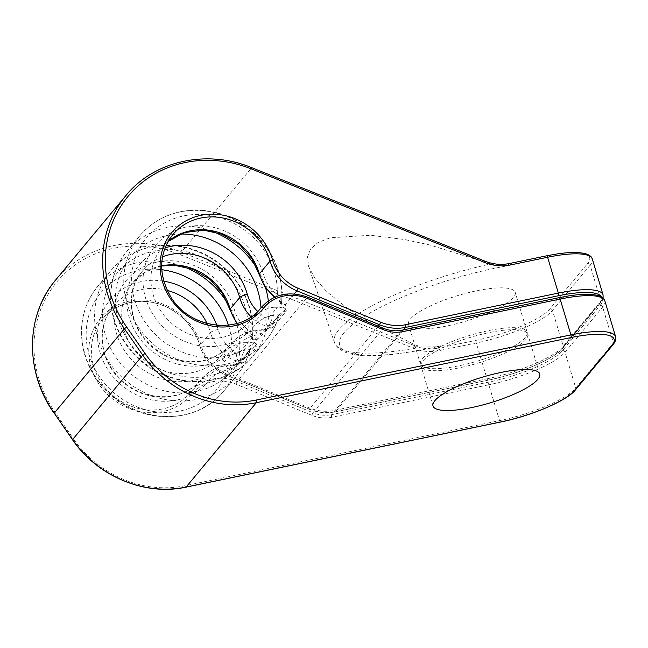 <?xml version="1.0" encoding="UTF-8"?>
<svg xmlns="http://www.w3.org/2000/svg" width="648" height="648" viewBox="0 0 648 648"><rect width="100%" height="100%" fill="white"/><g stroke="black" fill="none" stroke-linecap="round" stroke-linejoin="round"><path stroke-width="0.49" stroke-dasharray="3.24 2.43" d="M421.484 347.004L437.327 346.761L440.875 345.805A127.591 30.74 -16.7 0 1 343.991 332.756A127.591 30.74 -16.7 0 1 507.425 265.834C500.54 265.891 494.926 265.267 490.593 263.963L430.094 245.041L404.708 239.549L370.583 235.256L330.14 237.808L318.217 242.417L310.708 248.791L307.46 256.875L308.699 266.757L314.685 278.024L326.859 291.77L349.191 309.59L368.38 321.716L415.157 344.906L421.484 347.004A131.876 31.776 -16.7 0 1 334.49 342.671A131.876 31.776 -16.7 0 1 490.593 263.963M513.321 297.707A55.688 13.422 -16.7 0 1 456.411 323.789A55.688 13.422 -16.7 0 1 408.524 324.365A55.688 13.422 -16.7 0 1 410.419 319.01A55.688 13.422 -16.7 0 1 467.33 292.928A55.688 13.422 -16.7 0 1 515.209 292.353A55.688 13.422 -16.7 0 1 513.321 297.707M525.86 339.528A55.688 13.422 -16.7 0 1 468.958 365.61A55.688 13.422 -16.7 0 1 421.07 366.177A55.688 13.422 -16.7 0 1 422.966 360.823A55.688 13.422 -16.7 0 1 479.868 334.741A55.688 13.422 -16.7 0 1 527.755 334.174A55.688 13.422 -16.7 0 1 525.86 339.528M525.269 337.535A55.688 13.422 -16.7 0 1 468.358 363.617A55.688 13.422 -16.7 0 1 420.479 364.184A55.688 13.422 -16.7 0 1 422.366 358.83A55.688 13.422 -16.7 0 1 479.277 332.748A55.688 13.422 -16.7 0 1 527.156 332.181A55.688 13.422 -16.7 0 1 525.269 337.535M275.027 297.076A42.841 39.074 39.8 0 0 275.489 297.44L285.047 305.014C286.359 306.545 286.61 307.841 285.809 308.902L272.889 324.421L267.697 325.863C264.319 325.823 260.358 324.227 255.83 321.068L261.063 314.369A75.508 68.866 39.8 0 0 260.966 307.865M237.273 323.368A42.841 39.074 39.8 0 0 246.281 332.537L255.839 340.111C257.151 341.642 257.41 342.938 256.6 343.999L243.68 359.519L238.488 360.952C235.111 360.92 231.158 359.316 226.63 356.157L231.854 349.466A36.41 33.21 -140.2 0 1 218.149 329.468A63.723 58.126 39.8 0 0 216.805 325.304M275.489 297.44L277.352 294.8L281.216 299.959L281.572 302.203L268.653 317.723L266.085 318.144C264.611 318.055 262.942 316.799 261.063 314.369A36.41 33.21 -140.2 0 1 257.677 311.445M294.257 293.941L285.047 305.014A6.423 4.933 139.4 0 1 282.099 303.596L281.799 301.628L281.572 302.203A81.932 74.731 39.8 0 0 231.449 218.498A81.932 74.731 39.8 0 0 139.863 235.742A81.932 74.731 39.8 0 0 155.034 345.595A81.932 74.731 39.8 0 0 265.81 340.556A81.932 74.731 39.8 0 0 279.029 315.576L279.223 315.236C276.469 324.656 271.998 333.096 265.81 340.556L252.89 356.084A81.932 74.731 -140.2 0 1 142.114 361.114A81.932 74.731 -140.2 0 1 126.943 251.262A81.932 74.731 -140.2 0 1 211.54 231.101M162.51 256.819A57.299 52.261 39.8 0 0 142.503 271.075A57.299 52.261 39.8 0 0 153.114 347.895A57.299 52.261 39.8 0 0 230.591 344.372A57.299 52.261 39.8 0 0 230.947 343.942A42.841 39.074 -140.2 0 1 231.215 343.618A42.841 39.074 -140.2 0 1 253.984 330.869A6.423 2.057 80.9 0 1 254.494 330.545A6.423 2.057 80.9 0 1 257.191 334.87L266.117 331.104L279.029 315.576C280.074 313.77 278.219 313.681 273.48 315.293A75.508 68.866 -140.2 0 1 154.686 333.769A75.508 68.866 -140.2 0 1 176.596 217.728A75.508 68.866 -140.2 0 1 277.352 294.8A36.41 33.21 39.8 0 1 263.639 274.801A6.423 1.58 164.1 0 1 259.151 274.541M246.281 332.537L248.144 329.889L252.007 335.048L252.364 337.292L239.444 352.82L236.876 353.233C235.41 353.152 233.734 351.888 231.854 349.466A75.508 68.866 39.8 0 0 228.42 325.183M266.085 318.144A6.423 3.791 -88.8 0 0 267.697 325.863L255.839 340.111A6.423 4.933 139.4 0 1 252.898 338.693L252.59 336.725L252.364 337.292A81.932 74.731 39.8 0 0 202.241 253.595A81.932 74.731 39.8 0 0 110.654 270.84A81.932 74.731 39.8 0 0 125.825 380.684A81.932 74.731 39.8 0 0 236.609 375.654A81.932 74.731 39.8 0 0 249.828 350.673L250.015 350.333C247.261 359.753 242.789 368.194 236.609 375.654L223.69 391.181A81.932 74.731 -140.2 0 1 112.906 396.212A81.932 74.731 -140.2 0 1 97.735 286.359A81.932 74.731 -140.2 0 1 182.331 266.198M167.257 290.417A57.299 52.261 39.8 0 0 113.303 306.164A57.299 52.261 39.8 0 0 123.914 382.992A57.299 52.261 39.8 0 0 201.382 379.469A57.299 52.261 39.8 0 0 201.739 379.04A42.841 39.074 -140.2 0 1 202.006 378.707A42.841 39.074 -140.2 0 1 224.775 365.966A6.423 2.057 80.9 0 1 225.285 365.642A6.423 2.057 80.9 0 1 227.983 369.959L236.909 366.193L249.828 350.673C250.865 348.867 249.018 348.77 244.272 350.39A36.41 33.21 39.8 0 0 224.694 361.503A63.723 58.126 -140.2 0 1 128.855 356.562A63.723 58.126 -140.2 0 1 146.019 265.664A63.723 58.126 -140.2 0 1 234.438 309.898A36.41 33.21 39.8 0 0 248.144 329.889A75.508 68.866 -140.2 0 0 147.388 252.825A75.508 68.866 -140.2 0 0 125.477 368.866A75.508 68.866 -140.2 0 0 244.272 350.39A6.423 2.057 -99.1 0 1 244.434 342.338A42.841 39.074 39.8 0 0 221.665 355.088A42.841 39.074 39.8 0 0 221.397 355.412A57.299 52.261 -140.2 0 1 221.041 355.849A57.299 52.261 -140.2 0 1 143.573 359.365A57.299 52.261 -140.2 0 1 132.962 282.544A57.299 52.261 -140.2 0 1 161.66 265.801M253.984 330.869C264.441 330.067 270.743 328.876 272.897 327.305L285.817 311.777C287.647 308.699 283.589 307.184 273.642 307.249A6.423 2.057 -99.1 0 0 273.48 315.293A36.41 33.21 39.8 0 0 253.903 326.406A63.723 58.126 -140.2 0 1 158.063 321.465A63.723 58.126 -140.2 0 1 175.227 230.566A63.723 58.126 -140.2 0 1 263.639 274.801M224.775 365.966C235.232 365.156 241.534 363.974 243.689 362.394L256.608 346.874C258.439 343.796 254.381 342.282 244.434 342.338M615.6 336.693A64.257 15.479 -16.7 0 1 613.413 342.873L575.78 388.087A64.257 15.479 -16.7 0 1 499.568 420.625L184.939 485.741A104.96 95.734 -140.2 0 1 73.678 439.15L55.331 412.752A116.203 105.989 -140.2 0 1 55.234 283.905A116.203 105.989 -140.2 0 1 180.168 254.688L413.351 348.187A44.979 41.026 39.8 0 0 439.085 350.665L476.272 342.97L487.021 378.813A64.257 15.479 163.3 0 0 563.242 346.275L600.874 301.053A64.257 15.479 163.3 0 0 603.053 294.881M500.369 422.01A2.138 0.713 -101.7 0 1 499.568 420.625L488.819 384.782L331.679 417.304A34.271 31.258 -140.2 0 1 311.785 415.303L235.969 384.159A40.694 37.122 39.8 0 0 192.164 393.887A59.438 54.213 -140.2 0 1 102.773 389.278A59.438 54.213 -140.2 0 1 118.787 304.495A59.438 54.213 -140.2 0 1 201.253 345.757A40.694 37.122 39.8 0 0 226.743 373.977L309.388 407.924A42.841 39.074 39.8 0 0 334.255 410.427L487.021 378.813A2.138 0.713 78.3 0 0 488.017 380.23C519.105 374.018 554.858 358.668 562.91 348.057A2.138 1.952 39.8 0 0 563.242 346.275L552.485 310.433L590.117 265.218A2.138 1.952 39.8 0 0 587.542 263.631A62.119 14.969 163.3 0 0 546.442 255.936L509.255 263.639A42.841 39.074 -140.2 0 1 484.753 261.274L251.562 167.783A118.341 107.941 39.8 0 0 125.915 195.575M184.939 485.741A2.138 0.713 -101.7 0 0 185.741 487.134M73.678 439.15L72.479 439.692M55.331 412.752L54.14 413.294M55.704 279.936A118.341 107.941 -140.2 0 1 181.351 252.145L414.542 345.643A42.841 39.074 39.8 0 0 439.044 348L440.875 345.805M180.168 254.688L181.351 252.145L251.732 167.67M413.351 348.187L415.157 344.906M439.085 350.665A2.138 0.713 78.3 0 1 439.044 348L476.24 340.305A62.119 14.969 163.3 0 0 549.909 308.853L587.542 263.631M507.425 265.834L509.255 263.639A2.138 0.713 -101.7 0 1 509.417 263.525M401.849 330.278L558.989 297.756A62.119 14.969 -16.7 0 1 600.089 305.451L562.456 350.665A62.119 14.969 -16.7 0 1 488.778 382.118L331.638 414.639L401.849 330.278A32.133 29.306 39.8 0 1 383.203 328.398L383.373 328.285M604.843 300.85A64.257 15.479 -16.7 0 1 602.664 307.031L565.032 352.245A64.257 15.479 -16.7 0 1 488.819 384.782A2.138 0.713 -101.7 0 1 488.778 382.118M600.089 305.451A2.138 1.952 -140.2 0 1 602.664 307.031L613.413 342.873A2.138 1.952 -140.2 0 1 613.081 344.655M562.456 350.665A2.138 1.952 -140.2 0 1 565.032 352.245L575.78 388.087A2.138 1.952 -140.2 0 1 575.448 389.869M311.785 415.303L312.992 412.76A32.133 29.306 -140.2 0 0 331.638 414.639A2.138 0.713 -101.7 0 0 331.679 417.304M235.969 384.159L237.176 381.615L312.992 412.76L383.203 328.398L307.387 297.254L237.176 381.615A42.841 39.074 39.8 0 0 191.338 391.538A42.841 39.074 39.8 0 0 191.071 391.862A57.299 52.261 -140.2 0 1 190.715 392.291A57.299 52.261 -140.2 0 1 113.238 395.815A57.299 52.261 -140.2 0 1 102.627 318.986A57.299 52.261 -140.2 0 1 156.857 303.313A57.299 52.261 -140.2 0 1 199.827 345.457A42.841 39.074 39.8 0 0 226.662 375.168L226.743 373.977M484.923 261.16L484.137 262.011M403.566 329.848L335.413 411.747L488.187 380.125A62.119 14.969 163.3 0 0 561.856 348.673L599.489 303.458A2.138 1.952 39.8 0 0 600.874 301.053L590.117 265.218A64.257 15.479 163.3 0 0 592.304 259.038M476.24 340.305A2.138 0.713 78.3 0 0 476.272 342.97A64.257 15.479 163.3 0 0 552.485 310.433A2.138 1.952 39.8 0 0 549.909 308.853M488.187 380.125A2.138 0.713 78.3 0 1 488.017 380.23L335.251 411.853A2.138 0.713 78.3 0 1 334.255 410.427M561.856 348.673A2.138 1.952 39.8 0 0 562.91 348.057L600.542 302.835L603.118 298.112M599.489 303.458A62.119 14.969 163.3 0 0 601.328 296.816M378.311 326.203L309.307 409.115A44.979 41.026 39.8 0 0 335.413 411.747A2.138 0.713 78.3 0 1 335.251 411.853C326.527 413.594 317.828 412.727 309.137 409.228L309.388 407.924M236.876 353.233A6.423 3.791 -88.8 0 0 238.488 360.952L226.662 375.168L309.307 409.115L226.492 375.281C212.973 369.32 204.063 359.446 199.754 345.668A2.138 0.527 164.1 0 0 201.253 345.757M274.444 297.335L282.099 303.596A6.423 4.933 139.4 0 1 281.216 299.959M285.809 308.902A6.423 5.864 -140.2 0 1 281.572 302.203M272.889 324.421A6.423 5.864 -140.2 0 1 268.653 317.723A81.932 74.731 -140.2 0 0 268.353 300.858M255.83 321.068A42.841 39.074 -140.2 0 1 251.076 316.856M226.63 356.157A42.841 39.074 -140.2 0 1 210.503 332.635L199.827 345.457A2.138 0.527 164.1 0 0 199.754 345.668C196.295 333.833 189.678 323.806 179.917 315.56C169.258 306.893 157.343 302.187 144.172 301.433C126.992 300.988 113.149 306.844 102.627 318.986L113.303 306.164C106.312 314.669 102.643 324.697 102.287 336.239C102.109 346.81 104.887 356.951 110.622 366.663C118.292 379.112 128.96 387.958 142.625 393.182C166.593 400.699 186.179 396.131 201.382 379.469L191.063 391.862A2.138 0.875 -140.9 0 0 191.063 391.862A2.138 0.875 -140.9 0 0 192.164 393.887M272.897 327.305A6.423 5.864 39.8 0 0 267.154 329.144A6.423 5.864 39.8 0 0 266.117 331.104A81.932 74.731 -140.2 0 1 252.89 356.084C227.464 388.508 172.506 390.266 139.741 359.826C126.465 347.919 117.596 333.59 113.149 316.856C107.325 292.086 111.926 270.224 126.943 251.262L139.863 235.742C155.488 217.825 175.786 209.312 200.758 210.195C218.749 211.353 235.046 217.688 249.658 229.181C272.816 248.816 283.532 272.97 281.799 301.628M257.353 269.228A81.932 74.731 -140.2 0 1 265.591 287.939M180.371 234.049A75.508 68.866 39.8 0 0 115.425 296.557A75.508 68.866 39.8 0 0 174.96 374.69A75.508 68.866 39.8 0 0 257.191 334.87A36.41 33.21 -140.2 0 0 237.614 345.975A63.723 58.126 39.8 0 1 139.628 338.288A63.723 58.126 39.8 0 1 165.054 247.852M224.694 361.503A6.423 2.633 -140.9 0 1 221.389 355.42A6.423 2.633 -140.9 0 1 221.397 355.412L230.947 343.942A6.423 2.633 39.1 0 1 237.614 345.975M260.561 308.359L250.606 320.323A57.299 52.261 -140.2 0 1 250.25 320.752A57.299 52.261 -140.2 0 1 172.773 324.275A57.299 52.261 -140.2 0 1 162.162 247.447A57.299 52.261 -140.2 0 1 168.075 241.493M168.051 241.542L162.162 247.447L172.838 234.625A57.299 52.261 39.8 0 0 183.449 311.453A57.299 52.261 39.8 0 0 260.917 307.93L250.598 320.331A6.423 2.633 -140.9 0 0 250.598 320.331A6.423 2.633 -140.9 0 0 253.903 326.406M218.149 329.468A6.423 1.58 -15.9 0 0 210.503 332.635A57.299 52.261 39.8 0 0 207.068 323.546M163.766 281.159A63.723 58.126 39.8 0 0 103.073 360.806A63.723 58.126 39.8 0 0 208.405 381.073A6.423 2.633 39.1 0 0 201.739 379.04L202.006 378.707C208.04 371.612 215.8 367.254 225.285 365.642L238.707 363.56L237.946 364.233A6.423 5.864 39.8 0 0 236.909 366.193A81.932 74.731 -140.2 0 1 223.69 391.181C198.256 423.606 143.297 425.355 110.541 394.924C97.257 383.009 88.387 368.688 83.94 351.953C78.125 327.183 82.717 305.313 97.735 286.359L110.654 270.84C126.279 252.923 146.578 244.401 171.55 245.284C189.54 246.451 205.837 252.777 220.45 264.271C243.608 283.913 254.324 308.059 252.59 336.725M229.943 309.631A6.423 1.58 164.1 0 0 234.438 309.898M236.731 323.522L245.908 332.959L252.898 338.693A6.423 4.933 139.4 0 1 252.007 335.048M256.6 343.999A6.423 5.864 -140.2 0 1 252.364 337.292M243.68 359.519A6.423 5.864 -140.2 0 1 239.444 352.82A81.932 74.731 -140.2 0 0 236.544 323.579M208.405 381.073A36.41 33.21 -140.2 0 1 227.983 369.959A75.508 68.866 39.8 0 1 142.285 408.767A75.508 68.866 39.8 0 1 86.824 324.794A75.508 68.866 39.8 0 1 161.781 269.722M273.642 307.249A42.841 39.074 39.8 0 0 250.873 319.991A42.841 39.074 39.8 0 0 250.606 320.323L260.439 308.497M261.541 307.168A42.841 39.074 -140.2 0 1 307.387 297.254L307.557 297.14M161.66 266.028L145.646 271.877L132.962 282.544L142.503 271.075C135.521 279.572 131.852 289.599 131.495 301.142C131.309 311.72 134.087 321.862 139.822 331.565C147.501 344.023 158.169 352.86 171.825 358.093C195.801 365.61 215.387 361.033 230.591 344.372L231.215 343.618C237.249 336.514 245.009 332.157 254.494 330.545L267.916 328.463L267.154 329.144L280.066 313.616A6.423 5.864 39.8 0 0 279.029 315.576M285.817 311.777A6.423 5.864 39.8 0 0 280.066 313.616L279.223 315.236M256.608 346.874A6.423 5.864 39.8 0 0 250.865 348.713L250.865 348.713A6.423 5.864 39.8 0 0 249.828 350.673M243.689 362.394A6.423 5.864 39.8 0 0 237.946 364.233L250.865 348.713L250.015 350.333M228.145 304.325A81.932 74.731 -140.2 0 1 236.382 323.036M433.018 406.004L421.07 366.177M420.479 364.184L408.524 324.365M539.703 373.993L527.755 334.174M527.156 332.181L515.209 292.353M437.327 346.761C383.584 357.963 342.792 361.147 334.49 342.671L308.699 266.757"/><path stroke-width="0.97" d="M537.808 379.347A55.688 13.422 -16.7 0 1 480.905 405.429A55.688 13.422 -16.7 0 1 433.018 406.004A55.688 13.422 -16.7 0 1 434.913 400.642A55.688 13.422 -16.7 0 1 491.816 374.56A55.688 13.422 -16.7 0 1 539.703 373.993A55.688 13.422 -16.7 0 1 537.808 379.347M500.369 422.01A2.138 0.713 -101.7 0 0 500.564 422.042A2.138 0.713 -101.7 0 0 500.726 421.937L186.098 487.061A107.098 97.686 -140.2 0 1 72.568 439.514L54.221 413.116A118.341 107.941 -140.2 0 1 55.704 279.936L125.915 195.575A118.341 107.941 39.8 0 0 124.432 328.755L142.771 355.153A107.098 97.686 39.8 0 0 256.308 402.7L570.937 337.576A62.119 14.969 -16.7 0 1 612.036 345.271L574.403 390.493A62.119 14.969 -16.7 0 1 500.726 421.937M185.741 487.134A2.138 0.713 -101.7 0 0 185.936 487.166A2.138 0.713 -101.7 0 0 186.098 487.061L256.308 402.7A2.138 0.713 78.3 0 0 256.268 400.027L570.904 334.911L560.147 299.068A64.257 15.479 -16.7 0 1 604.843 300.85C604.309 298.307 601.595 296.411 596.703 295.164L591.187 294.411C585.087 294.014 577.514 294.524 568.45 295.942L559.151 297.651A2.138 0.713 78.3 0 1 560.147 299.068L403.007 331.59A2.138 0.713 78.3 0 0 402.011 330.172L559.151 297.651A2.138 0.713 78.3 0 0 558.989 297.756M612.036 345.271A2.138 1.952 -140.2 0 0 613.081 344.655L575.448 389.869C567.405 400.48 531.652 415.83 500.564 422.042L185.936 487.166C145.031 496.263 97.184 476.264 72.479 439.692L142.771 355.153L145.006 353.435A104.96 95.734 39.8 0 0 256.268 400.027M72.479 439.692L54.221 413.116L124.432 328.755L126.668 327.038L145.006 353.435M401.849 330.278A2.138 0.713 78.3 0 1 402.011 330.172C395.847 331.42 389.634 330.788 383.373 328.285L383.122 329.589A34.271 31.258 39.8 0 0 403.007 331.59M592.304 259.038L603.053 294.881A64.257 15.479 163.3 0 0 558.357 293.099L547.601 257.256A2.138 0.713 -101.7 0 0 546.604 255.83L555.911 254.129C564.967 252.712 572.54 252.202 578.64 252.599L584.156 253.344C589.048 254.591 591.77 256.486 592.304 259.038A64.257 15.479 163.3 0 0 547.601 257.256L510.413 264.951A44.979 41.026 -140.2 0 1 484.688 262.472L251.497 168.982A116.203 105.989 39.8 0 0 126.563 198.191A116.203 105.989 39.8 0 0 126.668 327.038M601.328 296.816A62.119 14.969 163.3 0 0 558.39 295.763A2.138 0.713 -101.7 0 0 558.357 293.099L405.583 324.713A42.841 39.074 -140.2 0 1 380.724 322.21L298.08 288.263A40.694 37.122 -140.2 0 1 272.589 260.042A59.438 54.213 39.8 0 0 190.115 218.781A59.438 54.213 39.8 0 0 174.109 303.564A59.438 54.213 39.8 0 0 263.501 308.173A40.694 37.122 -140.2 0 1 307.298 298.445L383.122 329.589M484.688 262.472L484.923 261.16L251.732 167.67C206.89 149.008 153.965 160.793 125.915 195.575M251.497 168.982L251.732 167.67M613.081 344.655C615.56 341.48 616.402 338.831 615.6 336.693A64.257 15.479 -16.7 0 0 570.904 334.911A2.138 0.713 78.3 0 1 570.937 337.576M575.448 389.869A2.138 1.952 -140.2 0 1 574.403 390.493M510.413 264.951A2.138 0.713 -101.7 0 0 509.417 263.525C501.301 265.17 493.128 264.376 484.923 261.16M558.39 295.763L405.616 327.386L403.566 329.848M380.724 322.21L379.517 324.753A44.979 41.026 -140.2 0 0 405.616 327.386A2.138 0.713 -101.7 0 0 405.583 324.713M294.257 293.941L296.873 290.806L379.517 324.753L378.311 326.203M298.08 288.263L296.873 290.806A42.841 39.074 -140.2 0 1 270.038 261.095L259.362 273.918A42.841 39.074 39.8 0 0 275.027 297.076M251.076 316.856A42.841 39.074 -140.2 0 1 239.711 297.537L230.161 309.015A42.841 39.074 39.8 0 0 237.273 323.368M168.075 241.493A57.299 52.261 -140.2 0 1 259.362 273.918A6.423 1.58 164.1 0 0 259.151 274.541L264.967 287.04L274.444 297.335M211.54 231.101A81.932 74.731 -140.2 0 1 257.353 269.228M265.591 287.939A81.932 74.731 -140.2 0 1 268.353 300.858M260.966 307.865A75.508 68.866 39.8 0 0 180.371 234.049M257.677 311.445A36.41 33.21 -140.2 0 1 247.358 294.378A63.723 58.126 39.8 0 0 165.054 247.852M162.51 256.819A57.299 52.261 39.8 0 1 239.711 297.537A6.423 1.58 -15.9 0 1 247.358 294.378M161.66 265.801A57.299 52.261 -140.2 0 1 230.161 309.015A6.423 1.58 164.1 0 0 229.943 309.631L222.361 293.188L210.009 279.41L192.991 269.317L174.126 265.21L161.66 266.028M272.589 260.042A2.138 0.527 -15.9 0 0 270.038 261.095A57.299 52.261 39.8 0 0 227.067 218.951A57.299 52.261 39.8 0 0 172.838 234.625C159.019 252.971 158.072 273.262 169.995 295.504C188.617 329.257 240.108 335.664 260.917 307.93A57.299 52.261 39.8 0 0 261.274 307.492L260.561 308.359M207.068 323.546A57.299 52.261 39.8 0 0 167.257 290.417M216.805 325.304A63.723 58.126 39.8 0 0 163.766 281.159M263.501 308.173A2.138 0.875 39.1 0 0 261.274 307.492A42.841 39.074 -140.2 0 1 261.541 307.168L260.439 308.497M182.331 266.198A81.932 74.731 -140.2 0 1 228.145 304.325M236.382 323.036A81.932 74.731 -140.2 0 1 236.544 323.579M228.42 325.183A75.508 68.866 39.8 0 0 161.781 269.722M383.373 328.285L307.557 297.14L307.298 298.445M54.14 413.294C24.689 372.171 25.394 315.131 55.704 279.936M615.6 336.693L604.843 300.85M546.604 255.83L509.417 263.525M603.118 298.112L603.053 294.881M229.943 309.631L236.731 323.522M259.151 274.541L251.57 258.09L239.209 244.312L222.191 234.22L203.334 230.113L184.234 232.616L168.051 241.542M307.557 297.14C289.081 290.66 273.748 293.998 261.541 307.168"/></g></svg>
